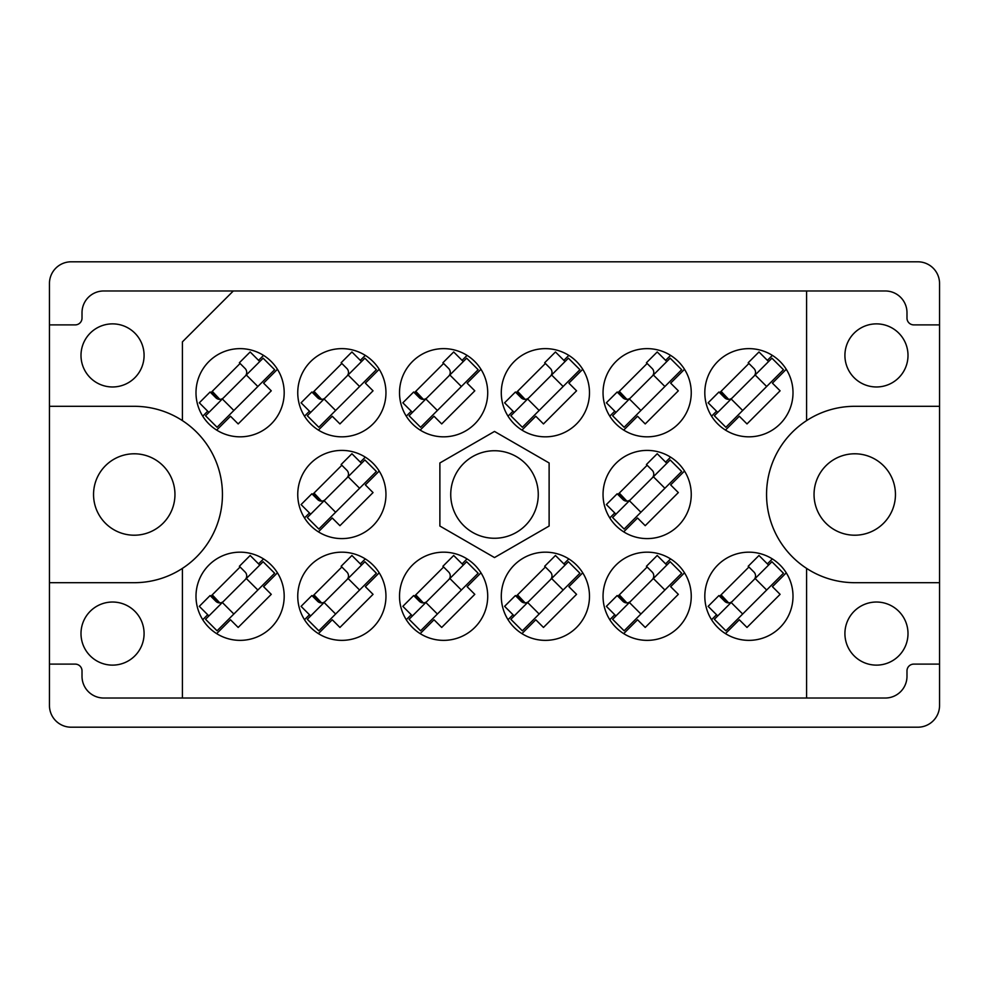 <?xml version="1.0" encoding="UTF-8"?>
<svg xmlns="http://www.w3.org/2000/svg" width="989" height="989" viewBox="0 0 989 989"><rect width="100%" height="100%" fill="white"/><g stroke="black" fill="none" stroke-linecap="round" stroke-linejoin="round"><path stroke-width="1.48" d="M895.453 494.5A40.71 40.71 0 0 1 854.743 535.21A40.71 40.71 0 0 1 814.046 494.5A40.71 40.71 0 0 1 854.743 453.79A40.71 40.71 0 0 1 895.453 494.5M93.547 494.5A40.71 40.71 0 0 0 134.257 535.21A40.71 40.71 0 0 0 174.954 494.5A40.71 40.71 0 0 0 134.257 453.79A40.71 40.71 0 0 0 93.547 494.5M80.999 633.578A31.549 31.549 0 0 0 112.548 665.127A31.549 31.549 0 0 0 144.085 633.578A31.549 31.549 0 0 0 112.548 602.029A31.549 31.549 0 0 0 80.999 633.578M908.001 633.578A31.549 31.549 0 0 1 876.452 665.127A31.549 31.549 0 0 1 844.915 633.578A31.549 31.549 0 0 1 876.452 602.029A31.549 31.549 0 0 1 908.001 633.578M80.999 355.422A31.549 31.549 0 0 0 112.548 386.971A31.549 31.549 0 0 0 144.085 355.422A31.549 31.549 0 0 0 112.548 323.873A31.549 31.549 0 0 0 80.999 355.422M908.001 355.422A31.549 31.549 0 0 1 876.452 386.971A31.549 31.549 0 0 1 844.915 355.422A31.549 31.549 0 0 1 876.452 323.873A31.549 31.549 0 0 1 908.001 355.422M49.45 582.694L134.257 582.694A88.194 88.194 0 0 0 182.421 420.622A88.194 88.194 0 0 0 134.257 406.306L49.45 406.306L49.45 705.491A21.709 21.709 0 0 0 71.159 727.199L917.841 727.199A21.709 21.709 0 0 0 939.55 705.491L939.55 283.509A21.709 21.709 0 0 0 917.841 261.801L71.159 261.801A21.709 21.709 0 0 0 49.45 283.509L49.45 406.306M195.995 392.732A44.097 44.097 0 0 0 240.092 436.829A44.097 44.097 0 0 0 284.189 392.732A44.097 44.097 0 0 0 240.092 348.635A44.097 44.097 0 0 0 195.995 392.732M704.811 392.732A44.097 44.097 0 0 0 748.908 436.829A44.097 44.097 0 0 0 793.005 392.732A44.097 44.097 0 0 0 748.908 348.635A44.097 44.097 0 0 0 704.811 392.732M603.043 392.732A44.097 44.097 0 0 0 647.152 436.829A44.097 44.097 0 0 0 691.249 392.732A44.097 44.097 0 0 0 647.152 348.635A44.097 44.097 0 0 0 603.043 392.732M501.287 392.732A44.097 44.097 0 0 0 545.384 436.829A44.097 44.097 0 0 0 589.481 392.732A44.097 44.097 0 0 0 545.384 348.635A44.097 44.097 0 0 0 501.287 392.732M399.519 392.732A44.097 44.097 0 0 0 443.616 436.829A44.097 44.097 0 0 0 487.713 392.732A44.097 44.097 0 0 0 443.616 348.635A44.097 44.097 0 0 0 399.519 392.732M297.751 392.732A44.097 44.097 0 0 0 341.848 436.829A44.097 44.097 0 0 0 385.957 392.732A44.097 44.097 0 0 0 341.848 348.635A44.097 44.097 0 0 0 297.751 392.732M603.043 494.5A44.097 44.097 0 0 0 647.152 538.597A44.097 44.097 0 0 0 691.249 494.5A44.097 44.097 0 0 0 647.152 450.403A44.097 44.097 0 0 0 603.043 494.5M297.751 494.5A44.097 44.097 0 0 0 341.848 538.597A44.097 44.097 0 0 0 385.957 494.5A44.097 44.097 0 0 0 341.848 450.403A44.097 44.097 0 0 0 297.751 494.5M704.811 596.268A44.097 44.097 0 0 0 748.908 640.365A44.097 44.097 0 0 0 793.005 596.268A44.097 44.097 0 0 0 748.908 552.171A44.097 44.097 0 0 0 704.811 596.268M603.043 596.268A44.097 44.097 0 0 0 647.152 640.365A44.097 44.097 0 0 0 691.249 596.268A44.097 44.097 0 0 0 647.152 552.171A44.097 44.097 0 0 0 603.043 596.268M501.287 596.268A44.097 44.097 0 0 0 545.384 640.365A44.097 44.097 0 0 0 589.481 596.268A44.097 44.097 0 0 0 545.384 552.171A44.097 44.097 0 0 0 501.287 596.268M399.519 596.268A44.097 44.097 0 0 0 443.616 640.365A44.097 44.097 0 0 0 487.713 596.268A44.097 44.097 0 0 0 443.616 552.171A44.097 44.097 0 0 0 399.519 596.268M297.751 596.268A44.097 44.097 0 0 0 341.848 640.365A44.097 44.097 0 0 0 385.957 596.268A44.097 44.097 0 0 0 341.848 552.171A44.097 44.097 0 0 0 297.751 596.268M195.995 596.268A44.097 44.097 0 0 0 240.092 640.365A44.097 44.097 0 0 0 284.189 596.268A44.097 44.097 0 0 0 240.092 552.171A44.097 44.097 0 0 0 195.995 596.268M450.737 494.5A43.763 43.763 0 0 0 494.5 538.263A43.763 43.763 0 0 0 538.263 494.5A43.763 43.763 0 0 0 494.5 450.737A43.763 43.763 0 0 0 450.737 494.5M263.531 355.385L258.562 360.355M207.702 411.201L202.733 416.171M240.092 363.47L210.83 392.732M772.347 355.385L767.377 360.355M716.531 411.201L711.561 416.171M748.908 363.47L719.646 392.732M670.591 355.385L665.622 360.355M614.762 411.201L609.793 416.171M647.152 363.47L617.878 392.732M568.823 355.385L563.854 360.355M513.007 411.201L508.025 416.171M545.384 363.47L516.122 392.732M467.055 355.385L462.086 360.355M411.239 411.201L406.269 416.171M443.616 363.47L414.354 392.732M365.3 355.385L360.317 360.355M309.47 411.201L304.501 416.171M341.848 363.47L312.586 392.732M670.591 457.153L665.622 462.123M614.762 512.97L609.793 517.939M647.152 465.238L617.878 494.5M365.3 457.153L360.317 462.123M309.47 512.97L304.501 517.939M341.848 465.238L312.586 494.5M772.347 558.909L767.377 563.878M716.531 614.738L711.561 619.707M748.908 567.006L719.646 596.268M670.591 558.909L665.622 563.878M614.762 614.738L609.793 619.707M647.152 567.006L617.878 596.268M568.823 558.909L563.854 563.878M513.007 614.738L508.025 619.707M545.384 567.006L516.122 596.268M467.055 558.909L462.086 563.878M411.239 614.738L406.269 619.707M443.616 567.006L414.354 596.268M365.3 558.909L360.317 563.878M309.47 614.738L304.501 619.707M341.848 567.006L312.586 596.268M263.531 558.909L258.562 563.878M207.702 614.738L202.733 619.707M240.092 567.006L210.83 596.268M939.55 582.694L854.743 582.694A88.194 88.194 0 0 1 806.579 568.378L806.579 698.024L182.421 698.024L182.421 568.378M939.55 664.114L913.774 664.114A6.787 6.787 0 0 0 906.987 670.888L906.987 676.315A21.709 21.709 0 0 1 885.279 698.024L806.579 698.024M182.421 420.622L182.421 341.848L233.305 290.976L806.579 290.976L806.579 420.622A88.194 88.194 0 0 0 806.579 568.378M49.45 664.114L75.226 664.114A6.787 6.787 0 0 1 82.013 670.888L82.013 676.315A21.709 21.709 0 0 0 103.721 698.024L182.421 698.024M233.305 290.976L103.721 290.976A21.709 21.709 0 0 0 82.013 312.685L82.013 318.112A6.787 6.787 0 0 1 75.226 324.887L49.45 324.887M494.5 557.561L549.118 526.037L549.118 462.963L494.5 431.439L439.882 462.963L439.882 526.037L494.5 557.561M806.579 290.976L885.279 290.976A21.709 21.709 0 0 1 906.987 312.685L906.987 318.112A6.787 6.787 0 0 0 913.774 324.887L939.55 324.887M806.579 420.622A88.194 88.194 0 0 1 854.743 406.306L939.55 406.306M216.653 633.615L230.499 619.769L238.176 627.446L271.27 594.34L263.593 586.675L277.439 572.829M318.409 633.615L332.255 619.769L339.932 627.446L373.038 594.34L365.361 586.675L379.207 572.829M420.177 633.615L434.023 619.769L441.7 627.446L474.794 594.34L467.129 586.675L480.975 572.829M521.945 633.615L535.791 619.769L543.468 627.446L576.562 594.34L568.885 586.675L582.731 572.829M623.7 633.615L637.546 619.769L645.224 627.446L678.33 594.34L670.653 586.675L684.499 572.829M725.469 633.615L739.315 619.769L746.992 627.446L780.098 594.34L772.421 586.675L786.267 572.829M318.409 531.847L332.255 518.001L339.932 525.678L373.038 492.584L365.361 484.907L379.207 471.061M623.7 531.847L637.546 518.001L645.224 525.678L678.33 492.584L670.653 484.907L684.499 471.061M318.409 430.091L332.255 416.245L339.932 423.922L373.038 390.816L365.361 383.139L379.207 369.293M420.177 430.091L434.023 416.245L441.7 423.922L474.794 390.816L467.129 383.139L480.975 369.293M521.945 430.091L535.791 416.245L543.468 423.922L576.562 390.816L568.885 383.139L582.731 369.293M623.7 430.091L637.546 416.245L645.224 423.922L678.33 390.816L670.653 383.139L684.499 369.293M725.469 430.091L739.315 416.245L746.992 423.922L780.098 390.816L772.421 383.139L786.267 369.293M216.653 430.091L230.499 416.245L238.176 423.922L271.27 390.816L263.593 383.139L277.439 369.293M205.551 619.287L263.111 561.727L274.633 573.237L217.061 630.809L205.551 619.287M208.902 615.937L199.308 606.344L210.101 595.551L215.862 601.3A5.427 5.427 0 0 0 223.539 601.3M259.761 565.078L250.168 555.484L239.375 566.277L245.124 572.038A5.427 5.427 0 0 1 245.124 579.715M219.83 602.894L212.252 594.846M218.334 602.721L211.77 595.329M246.323 578.516L257.845 590.025M222.34 602.499L233.849 614.008M205.551 415.763L263.111 358.191L274.633 369.713L217.061 427.273L205.551 415.763M208.902 412.401L199.308 402.807L210.101 392.015L215.862 397.776A5.427 5.427 0 0 0 223.539 397.776M259.761 361.554L250.168 351.96L239.375 362.753L245.124 368.514A5.427 5.427 0 0 1 245.124 376.191M219.83 399.358L212.252 391.31M218.334 399.185L211.77 391.792M246.323 374.992L257.845 386.501M222.34 398.975L233.849 410.484M307.319 619.287L364.879 561.727L376.389 573.237L318.829 630.809L307.319 619.287M310.67 615.937L301.076 606.344L311.869 595.551L317.63 601.3A5.427 5.427 0 0 0 325.307 601.3M361.517 565.078L351.923 555.484L341.131 566.277L346.892 572.038A5.427 5.427 0 0 1 346.892 579.715M321.598 602.894L314.02 594.846M320.102 602.721L313.525 595.329M348.091 578.516L359.6 590.025M324.108 602.499L335.617 614.008M307.319 517.531L364.879 459.959L376.389 471.469L318.829 529.041L307.319 517.531M310.67 514.169L301.076 504.575L311.869 493.783L317.63 499.532A5.427 5.427 0 0 0 325.307 499.532M361.517 463.322L351.923 453.728L341.131 464.521L346.892 470.269A5.427 5.427 0 0 1 346.892 477.947M321.598 501.126L314.02 493.078M320.102 500.953L313.525 493.56M348.091 476.747L359.6 488.269M324.108 500.731L335.617 512.253M307.319 415.763L364.879 358.191L376.389 369.713L318.829 427.273L307.319 415.763M310.67 412.401L301.076 402.807L311.869 392.015L317.63 397.776A5.427 5.427 0 0 0 325.307 397.776M361.517 361.554L351.923 351.96L341.131 362.753L346.892 368.514A5.427 5.427 0 0 1 346.892 376.191M321.598 399.358L314.02 391.31M320.102 399.185L313.525 391.792M348.091 374.992L359.6 386.501M324.108 398.975L335.617 410.484M409.075 619.287L466.647 561.727L478.157 573.237L420.597 630.809L409.075 619.287M412.438 615.937L402.844 606.344L413.637 595.551L419.398 601.3A5.427 5.427 0 0 0 427.063 601.3M463.285 565.078L453.691 555.484L442.899 566.277L448.66 572.038A5.427 5.427 0 0 1 448.66 579.715M423.366 602.894L415.776 594.846M421.858 602.721L415.293 595.329M449.859 578.516L461.369 590.025M425.863 602.499L437.385 614.008M409.075 415.763L466.647 358.191L478.157 369.713L420.597 427.273L409.075 415.763M412.438 412.401L402.844 402.807L413.637 392.015L419.398 397.776A5.427 5.427 0 0 0 427.063 397.776M463.285 361.554L453.691 351.96L442.899 362.753L448.66 368.514A5.427 5.427 0 0 1 448.66 376.191M423.366 399.358L415.776 391.31M421.858 399.185L415.293 391.792M449.859 374.992L461.369 386.501M425.863 398.975L437.385 410.484M510.843 619.287L568.403 561.727L579.925 573.237L522.353 630.809L510.843 619.287M514.206 615.937L504.6 606.344L515.405 595.551L521.154 601.3A5.427 5.427 0 0 0 528.831 601.3M565.053 565.078L555.459 555.484L544.667 566.277L550.416 572.038A5.427 5.427 0 0 1 550.416 579.715M525.122 602.894L517.544 594.846M523.626 602.721L517.062 595.329M551.615 578.516L563.137 590.025M527.632 602.499L539.141 614.008M510.843 415.763L568.403 358.191L579.925 369.713L522.353 427.273L510.843 415.763M514.206 412.401L504.6 402.807L515.405 392.015L521.154 397.776A5.427 5.427 0 0 0 528.831 397.776M565.053 361.554L555.459 351.96L544.667 362.753L550.416 368.514A5.427 5.427 0 0 1 550.416 376.191M525.122 399.358L517.544 391.31M523.626 399.185L517.062 391.792M551.615 374.992L563.137 386.501M527.632 398.975L539.141 410.484M612.611 619.287L670.171 561.727L681.681 573.237L624.121 630.809L612.611 619.287M615.962 615.937L606.368 606.344L617.161 595.551L622.922 601.3A5.427 5.427 0 0 0 630.599 601.3M666.821 565.078L657.215 555.484L646.423 566.277L652.184 572.038A5.427 5.427 0 0 1 652.184 579.715M626.89 602.894L619.312 594.846M625.394 602.721L618.817 595.329M653.383 578.516L664.892 590.025M629.4 602.499L640.909 614.008M612.611 517.531L670.171 459.959L681.681 471.469L624.121 529.041L612.611 517.531M615.962 514.169L606.368 504.575L617.161 493.783L622.922 499.532A5.427 5.427 0 0 0 630.599 499.532M666.821 463.322L657.215 453.728L646.423 464.521L652.184 470.269A5.427 5.427 0 0 1 652.184 477.947M626.89 501.126L619.312 493.078M625.394 500.953L618.817 493.56M653.383 476.747L664.892 488.269M629.4 500.731L640.909 512.253M612.611 415.763L670.171 358.191L681.681 369.713L624.121 427.273L612.611 415.763M615.962 412.401L606.368 402.807L617.161 392.015L622.922 397.776A5.427 5.427 0 0 0 630.599 397.776M666.821 361.554L657.215 351.96L646.423 362.753L652.184 368.514A5.427 5.427 0 0 1 652.184 376.191M626.89 399.358L619.312 391.31M625.394 399.185L618.817 391.792M653.383 374.992L664.892 386.501M629.4 398.975L640.909 410.484M714.367 619.287L771.939 561.727L783.449 573.237L725.889 630.809L714.367 619.287M717.73 615.937L708.136 606.344L718.929 595.551L724.69 601.3A5.427 5.427 0 0 0 732.367 601.3M768.577 565.078L758.983 555.484L748.191 566.277L753.952 572.038A5.427 5.427 0 0 1 753.952 579.715M728.658 602.894L721.068 594.846M727.162 602.721L720.585 595.329M755.151 578.516L766.66 590.025M731.155 602.499L742.677 614.008M714.367 415.763L771.939 358.191L783.449 369.713L725.889 427.273L714.367 415.763M717.73 412.401L708.136 402.807L718.929 392.015L724.69 397.776A5.427 5.427 0 0 0 732.367 397.776M768.577 361.554L758.983 351.96L748.191 362.753L753.952 368.514A5.427 5.427 0 0 1 753.952 376.191M728.658 399.358L721.068 391.31M727.162 399.185L720.585 391.792M755.151 374.992L766.66 386.501M731.155 398.975L742.677 410.484"/></g></svg>
